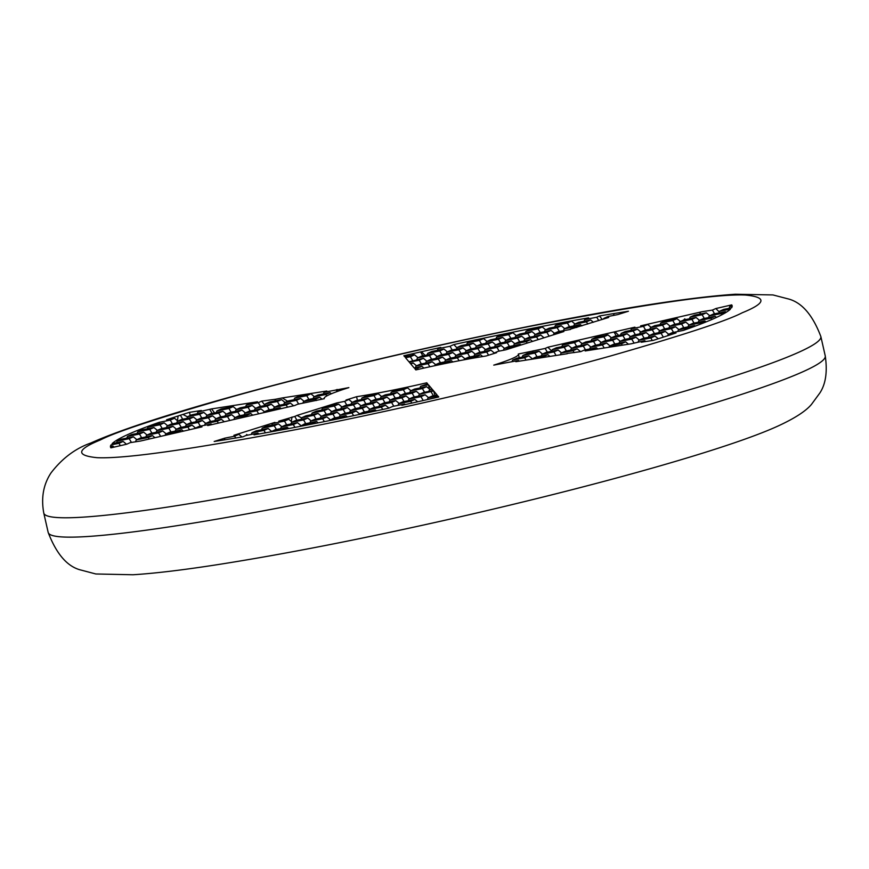 <?xml version="1.0" encoding="UTF-8"?>
<svg xmlns="http://www.w3.org/2000/svg" width="869" height="869" viewBox="0 0 869 869"><rect width="100%" height="100%" fill="white"/><g stroke="black" fill="none" stroke-linecap="round" stroke-linejoin="round"><path stroke-width="1.3" d="M566.968 353.487L580.85 351.608L584.316 350.044L596.308 347.665L592.115 349.566L585.13 350.946L631.035 343.831L644.733 340.681L641.289 342.234L653.13 340.398A318.749 23.995 -12.8 0 0 659.734 338.302L664.524 336.759A318.749 23.995 -12.8 0 0 676.06 332.925L668.163 334.489L672.356 332.599L683.349 330.416A318.749 23.995 -12.8 0 0 730.471 309.114L719.478 311.298L723.671 309.397L731.568 307.832A318.749 23.995 -12.8 0 0 732.187 306.17L729.743 306.648L732.1 305.595A318.749 23.995 -12.8 0 0 731.698 304.889L715.839 308.538L712.384 310.092L702.109 311.699L640.638 325.853L647.633 324.463L643.44 326.364L631.448 328.743L634.924 327.168L547.861 347.22L545.145 348.447L518.304 354.031A99.609 7.495 167.2 0 1 518.445 354.291A99.609 7.495 167.2 0 1 493.755 365.121L518.543 360.472L515.828 361.7L567.251 353.726M294.754 416.468L278.764 421.183L288.682 419.216L284.489 421.107L272.497 423.485L274.941 422.377L233.924 435.282L238.801 434.315L234.608 436.205L224.767 438.161L214.187 441.485A318.749 23.995 -12.8 0 0 221.823 440.279L227.689 439.334A318.749 23.995 -12.8 0 0 243.135 436.759L245.894 435.51L257.887 433.131L254.041 434.869A318.749 23.995 -12.8 0 0 388.769 408.18L392.614 406.442L404.606 404.063L401.836 405.312A318.749 23.995 -12.8 0 0 421.107 401.011L428.678 399.295A318.749 23.995 -12.8 0 0 438.769 396.981L437.878 395.927L428.037 397.883L432.23 395.982L437.107 395.015L433.653 390.931L419.216 394.407L423.409 392.516L433.327 390.55L432.208 389.236L429.482 389.768L431.784 388.736L428.428 384.771L420.672 386.303L427.657 383.859L426.766 382.805A99.609 7.495 167.2 0 1 356.583 396.709L346.025 400.033L348.817 399.479L344.624 401.38L336.857 402.912L297.057 415.425L294.754 416.468L296.959 420.183M570.118 329.242L608.691 317.446L603.814 318.412L608.007 316.522L617.859 314.567L628.439 311.243A318.749 23.995 -12.8 0 0 620.792 312.449L614.937 313.394A318.749 23.995 -12.8 0 0 599.491 315.968L596.721 317.218L584.739 319.586L588.585 317.848A318.749 23.995 -12.8 0 0 453.846 344.548L450.001 346.286L438.019 348.665L440.779 347.415A318.749 23.995 -12.8 0 0 421.508 351.717L413.948 353.433A318.749 23.995 -12.8 0 0 403.846 355.747L404.737 356.801L414.589 354.845L410.396 356.746L405.519 357.713L408.973 361.797L423.399 358.31L419.206 360.211L409.299 362.177L410.407 363.492L413.133 362.949L410.831 363.992L414.187 367.956L421.954 366.414L414.958 368.869L415.849 369.922A99.609 7.495 167.2 0 1 486.043 356.008L496.601 352.695L493.798 353.248L498.002 351.348L505.758 349.816L563.862 331.545L553.944 333.511L558.137 331.61L570.412 329.481M275.658 399.24L261.765 401.12L258.299 402.684L246.318 405.063L250.511 403.162L257.496 401.782L211.58 408.897L197.893 412.047L201.336 410.494L189.485 412.33A318.749 23.995 -12.8 0 0 182.881 414.426L178.102 415.969A318.749 23.995 -12.8 0 0 166.566 419.792L174.463 418.228L170.27 420.129L159.277 422.301A318.749 23.995 -12.8 0 0 127.873 434.511A318.749 23.995 -12.8 0 0 112.144 443.614L123.137 441.43L118.944 443.331L111.047 444.895A318.749 23.995 -12.8 0 0 110.439 446.557L112.872 446.069L110.526 447.133A318.749 23.995 -12.8 0 0 110.928 447.839L126.787 444.189L130.231 442.636L140.506 441.028L201.977 426.875L194.993 428.254L199.186 426.364L211.167 423.985L207.702 425.56L294.765 405.508L297.48 404.281L324.311 398.697A99.609 7.495 167.2 0 1 324.18 398.426A99.609 7.495 167.2 0 1 329.612 394.537A99.609 7.495 167.2 0 1 348.871 387.607L324.083 392.256L326.798 391.028L282.24 397.937L275.658 399.24L274.941 400.924M519.358 361.156L518.543 360.472M533.153 350.826L532.436 352.51M547.351 352.162L545.145 348.447M551.641 351.022L547.861 347.22M605.704 335.38L607.507 333.479M616.306 335.89L614.09 332.175M618.695 335.412L615.046 331.752M631.448 328.743L630.731 330.426M645.645 330.068L643.44 326.364M651.055 327.331L647.633 324.463M683.621 320.053L684.783 318.825L685.522 319.564M700.403 312.471L699.686 314.154M714.6 313.807L712.384 310.092M719.217 311.928L715.839 308.538M731.872 305.692L731.698 304.889M729.743 306.648L729.026 308.343M719.478 311.298L718.761 312.981M668.163 334.489L667.62 335.738M645.765 341.539L644.733 340.681M597.872 348.969L596.308 347.665M291.289 421.389L292.027 417.011M301.706 418L297.057 415.425M336.596 404.509L336.857 402.912M346.829 405.084L344.624 401.38M352.238 402.336L348.817 399.479M357.42 400.381L356.583 396.709M427.037 383.979L426.766 382.805M420.672 386.303L419.944 387.987M429.525 389.138L428.428 384.771M429.482 389.768L428.765 391.452M432.577 390.702L432.208 389.236M419.216 394.407L418.5 396.101M433.414 395.743L431.209 392.038M434.924 395.449L433.653 390.931M428.037 397.883L427.309 399.566M438.182 397.111L437.878 395.927M405.204 404.563L404.606 404.063M258.929 434.011L257.887 433.131M224.495 439.747L224.767 438.161M235.695 438.019L234.608 436.205M241.973 436.955L238.801 434.315M246.459 435.402L246.611 434.489L247.795 435.141M272.497 423.485L271.78 425.169M286.694 424.822L284.489 421.107M292.103 422.073L288.682 419.216M553.944 333.511L553.368 334.837M418.369 369.347L417.761 368.315M423.942 368.087L421.954 366.414M416.566 365.816L413.133 362.949M421.422 363.915L419.206 360.211M426.831 361.167L423.399 358.31M412.601 360.45L410.396 356.746M418.011 357.702L414.589 354.845M413.948 353.433L411.971 355.367M422.866 355.812L420.661 352.108M425.071 355.378L421.508 351.717M438.019 348.665L437.303 350.348M452.217 350.001L450.001 346.286M456.942 347.85L453.846 344.548M584.739 319.586L584.011 321.269M598.73 320.585L596.721 317.218M602.239 319.477L599.491 315.968M614.079 313.774L613.362 315.458M622.193 313.198L620.792 312.449M603.814 318.412L603.531 319.075M261.765 401.12L264.828 405.204M287.682 401.25L282.24 397.937M324.083 392.256L323.355 393.939M337.063 391.561L336.064 389.877M338.302 391.115L337.042 389.431M211.895 424.593L211.167 423.985M114.111 447.111L112.872 446.069M111.047 444.895L111.319 446.384M120.346 445.678L118.944 443.331M126.516 444.255L123.137 441.43M159.277 422.301L159.146 423.876M172.475 423.833L170.27 420.129M177.884 421.085L174.463 418.228M178.102 415.969L177.45 420.726M182.74 419.195L180.535 415.491M187.541 416.881L182.881 414.426M189.485 412.33L190.213 415.512M197.893 412.047L197.165 413.731M212.09 413.383L209.874 409.668M214.567 412.884L211.58 408.897M246.318 405.063L245.59 406.746M260.504 406.388L258.299 402.684M549.979 356.399L547.883 354.661L535.901 357.029L531.567 359.255M544.135 357.311L543.69 356.551L531.709 358.93M582.1 343.592L578.678 340.735L566.697 343.114L562.493 345.004L561.776 346.688M684.783 318.825L685.25 319.618M695.254 326.125L694.603 325.582L690.616 327.83M690.41 327.483L678.428 329.851L677.701 331.534M726.18 312.319L725.398 311.667L713.406 314.035L709.213 315.936L708.496 317.619M725.398 311.667L721.205 313.557L721.911 314.741M341.973 406.974L338.552 404.118L326.559 406.496L322.366 408.387L321.649 410.07M430.003 389.529L426.581 386.672L414.6 389.051L410.407 390.941L409.679 392.636M426.581 386.672L422.388 388.573L424.604 392.277M288.714 428.558L287.226 427.32L275.245 429.699L270.932 431.85M376.418 410.841L375.256 409.875L371.182 411.96M371.063 411.776L358.908 414.556M283.251 429.579L271.052 431.589M246.611 434.489L247.089 435.271M521.052 345.004L520.249 344.33L516.229 346.525M516.056 346.231L504.063 348.61L503.347 350.294M435.641 364.632L432.219 361.776L420.227 364.154L416.034 366.045L415.317 367.739M429.873 366.772L428.026 363.676L416.034 366.045M574.996 323.996L571.574 321.139L567.381 323.029L569.586 326.744M486.966 341.441L483.544 338.573L471.552 340.952L467.359 342.853L466.642 344.537M571.574 321.139L559.582 323.507L555.389 325.408L554.672 327.092M314.339 396.655L310.917 393.798L306.724 395.688L308.929 399.403M310.917 393.798L298.925 396.177L294.732 398.067L294.015 399.751M281.208 408.626L280.122 407.713L276.049 409.82M275.929 409.614L263.937 411.993L263.655 412.666M131.415 442.397L129.209 438.682L117.228 441.061L116.5 442.745M136.824 439.649L133.402 436.792L121.421 439.171L117.228 441.061M167.619 425.734L164.198 422.866L152.205 425.245L148.012 427.146L147.295 428.83M547.883 354.661L543.69 356.551M580.59 351.652L577.222 348.838L573.029 350.739L574.17 352.651M573.029 350.739L561.048 353.118L560.331 354.791M577.222 348.838L565.241 351.217L561.048 353.118M620.26 341.245L616.838 338.389L612.645 340.279L614.85 343.994M612.645 340.279L600.653 342.658L599.936 344.341M616.838 338.389L604.846 340.767L600.653 342.658M639.345 340.072L635.912 337.215L631.72 339.106L633.935 342.82M631.72 339.106L619.738 341.484L619.01 343.168M635.912 337.215L623.931 339.583L619.738 341.484M668.685 334.261L665.263 331.393L661.07 333.294L663.275 336.998M661.07 333.294L649.078 335.673L648.361 337.357M665.263 331.393L653.271 333.772L649.078 335.673M699.48 320.335L696.058 317.478L684.066 319.857L679.873 321.747L679.156 323.431M696.058 317.478L691.865 319.368L694.07 323.083M691.865 319.368L679.873 321.747M670.129 326.147L666.708 323.29L654.726 325.669L650.533 327.559L649.806 329.242M666.708 323.29L662.515 325.191L664.731 328.895M662.515 325.191L650.533 327.559M630.525 336.607L627.103 333.75L615.111 336.118L610.918 338.019L610.201 339.703M627.103 333.75L622.91 335.64L625.115 339.355M622.91 335.64L610.918 338.019M611.45 337.78L608.018 334.923L596.036 337.302L591.843 339.192L591.126 340.876M608.018 334.923L603.825 336.814L606.041 340.529M603.825 336.814L591.843 339.192M532.23 358.691L528.808 355.834L524.615 357.724L526.038 360.114M524.615 357.724L512.623 360.103L511.906 361.786M528.808 355.834L516.816 358.213L512.623 360.103M542.495 354.052L539.073 351.195L527.081 353.564L522.888 355.464L522.171 357.148M539.073 351.195L534.88 353.086L537.085 356.801M534.88 353.086L522.888 355.464M561.57 352.879L558.148 350.022L553.955 351.912L556.062 355.454M553.955 351.912L541.974 354.291L541.246 355.975M558.148 350.022L546.166 352.39L541.974 354.291M571.835 348.241L568.413 345.373L556.432 347.752L552.239 349.653L551.511 351.337M568.413 345.373L564.22 347.274L566.425 350.978M564.22 347.274L552.239 349.653M601.185 342.419L597.753 339.562L585.771 341.941L581.578 343.831L580.861 345.514M597.753 339.562L593.56 341.463L595.776 345.167M593.56 341.463L581.578 343.831M640.79 331.969L637.368 329.112L625.376 331.48L621.183 333.381L620.466 335.065M637.368 329.112L633.175 331.002L635.38 334.717M633.175 331.002L621.183 333.381M659.875 330.796L656.443 327.928L644.461 330.307L640.268 332.208L639.541 333.892M656.443 327.928L652.25 329.829L654.466 333.533M652.25 329.829L640.268 332.208M680.394 321.508L676.973 318.651L664.991 321.03L660.798 322.92L660.071 324.604M676.973 318.651L672.78 320.552L674.996 324.256M672.78 320.552L660.798 322.92M689.215 324.973L685.793 322.117L673.801 324.495L669.608 326.386L668.891 328.069M685.793 322.117L681.6 324.018L683.805 327.722M681.6 324.018L669.608 326.386M709.745 315.697L706.323 312.84L694.331 315.208L690.138 317.109L689.421 318.793M706.323 312.84L702.119 314.73L704.335 318.445M702.119 314.73L690.138 317.109M716.48 317.424L715.133 316.305L703.14 318.673L698.948 320.574L698.231 322.258M715.133 316.305L710.94 318.195L711.744 319.542M710.94 318.195L698.948 320.574M706.052 321.932L704.868 320.943L700.675 322.833L701.261 323.833M700.675 322.833L688.683 325.212L687.966 326.896M704.868 320.943L692.875 323.322L688.683 325.212M658.267 338.769L654.998 336.042L650.805 337.932L652.337 340.518M650.805 337.932L638.813 340.311L638.096 341.995M654.998 336.042L643.006 338.41L638.813 340.311M678.95 329.612L675.528 326.755L671.335 328.656L673.54 332.36M671.335 328.656L659.343 331.024L658.626 332.718M675.528 326.755L663.536 329.134L659.343 331.024M628.483 344.222L625.647 341.854L621.454 343.744L622.313 345.178M621.454 343.744L609.473 346.123L608.995 347.242M625.647 341.854L613.666 344.233L609.473 346.123M649.61 335.434L646.178 332.577L641.985 334.467L644.201 338.182M641.985 334.467L630.003 336.846L629.275 338.53M646.178 332.577L634.196 334.945L630.003 336.846M609.995 345.884L606.573 343.027L602.38 344.928L604.205 347.991M602.38 344.928L590.388 347.296L589.671 348.98M606.573 343.027L594.581 345.406L590.388 347.296M590.92 347.057L587.487 344.2L583.295 346.101L585.51 349.805M583.295 346.101L571.313 348.469L570.596 350.153M587.487 344.2L575.506 346.579L571.313 348.469M694.603 325.582L682.621 327.961L678.428 329.851M721.205 313.557L709.213 315.936M578.678 340.735L574.485 342.636L576.69 346.34M574.485 342.636L562.493 345.004M338.552 404.118L334.359 406.019L322.366 408.387M334.359 406.019L336.564 409.723M361.059 405.801L357.626 402.944L345.645 405.323L341.452 407.213L340.735 408.897M357.626 402.944L353.433 404.845L355.649 408.549M353.433 404.845L341.452 407.213M340.529 415.089L337.096 412.221L325.115 414.6L320.922 416.501L320.205 418.185M337.096 412.221L332.903 414.122L335.119 417.826M332.903 414.122L320.922 416.501M318.195 422.855L316.577 421.508L304.584 423.876L300.131 426.386M316.577 421.508L312.373 423.399L312.699 423.942M312.373 423.399L300.392 425.777M331.708 411.624L328.286 408.756L316.305 411.135L312.101 413.036L311.384 414.719M328.286 408.756L324.094 410.657L326.299 414.361M324.094 410.657L312.101 413.036M311.178 420.9L307.756 418.043L295.775 420.411L291.582 422.312L290.854 423.996M307.756 418.043L303.563 419.933L305.769 423.648M303.563 419.933L291.582 422.312M271.573 431.35L268.152 428.493L256.159 430.872L251.967 432.762L251.25 434.446M268.152 428.493L263.959 430.394L265.425 432.849M263.959 430.394L251.967 432.762M428.558 397.644L425.137 394.787L413.144 397.155L408.951 399.056L408.234 400.739M425.137 394.787L420.944 396.677L423.149 400.392M420.944 396.677L408.951 399.056M388.954 408.093L385.521 405.236L373.54 407.615L369.347 409.505L368.619 411.189M385.521 405.236L381.328 407.126L382.729 409.484M381.328 407.126L369.347 409.505M409.484 398.817L406.051 395.96L394.07 398.328L389.877 400.229L389.149 401.912M406.051 395.96L401.858 397.85L404.074 401.565M401.858 397.85L389.877 400.229M347.415 416.946L345.916 415.686L333.924 418.065L329.46 420.607M345.916 415.686L341.723 417.587L342.006 418.054M341.723 417.587L329.731 419.966M369.868 409.266L366.446 406.41L354.454 408.788L350.261 410.679L349.544 412.362M366.446 406.41L362.254 408.311L364.459 412.015M362.254 408.311L350.261 410.679M390.398 399.99L386.977 397.133L374.984 399.501L370.791 401.402L370.075 403.086M386.977 397.133L382.784 399.023L384.989 402.738M382.784 399.023L370.791 401.402M371.324 401.163L367.891 398.306L355.91 400.685L351.717 402.575L351 404.259M367.891 398.306L363.698 400.196L365.914 403.911M363.698 400.196L351.717 402.575M381.589 396.525L378.156 393.668L366.175 396.036L361.982 397.937L361.265 399.621M378.156 393.668L373.963 395.558L376.179 399.273M373.963 395.558L361.982 397.937M410.928 390.713L407.507 387.846L395.514 390.224L391.322 392.125L390.605 393.809M407.507 387.846L403.314 389.746L405.519 393.451M403.314 389.746L391.322 392.125M400.663 395.352L397.242 392.495L385.249 394.863L381.056 396.764L380.34 398.447M397.242 392.495L393.049 394.385L395.254 398.1M393.049 394.385L381.056 396.764M380.133 404.628L376.712 401.771L364.719 404.15L360.526 406.04L359.809 407.724M376.712 401.771L372.519 403.661L374.724 407.376M372.519 403.661L360.526 406.04M359.603 413.905L356.181 411.048L344.189 413.427L339.996 415.317L339.279 417.001M356.181 411.048L351.988 412.949L353.607 415.664M351.988 412.949L339.996 415.317M419.738 394.178L416.316 391.311L404.335 393.69L400.142 395.591L399.414 397.274M416.316 391.311L412.123 393.212L414.339 396.916M412.123 393.212L400.142 395.591M399.219 403.455L395.786 400.598L383.805 402.966L379.612 404.867L378.884 406.551M395.786 400.598L391.593 402.488L393.809 406.203M391.593 402.488L379.612 404.867M417.696 401.782L414.871 399.425L402.879 401.793L398.686 403.694L397.969 405.378M414.871 399.425L410.679 401.315L411.743 403.107M410.679 401.315L398.686 403.694M281.838 426.712L278.417 423.855L266.425 426.234L262.232 428.124L261.515 429.807M278.417 423.855L274.224 425.756L276.429 429.46M274.224 425.756L262.232 428.124M300.913 425.538L297.491 422.682L285.51 425.06L281.317 426.951L280.589 428.634M297.491 422.682L293.298 424.572L294.96 427.374M293.298 424.572L281.317 426.951M321.443 416.262L318.021 413.405L306.04 415.773L301.847 417.674L301.119 419.358M318.021 413.405L313.828 415.295L316.034 419.01M313.828 415.295L301.847 417.674M330.263 419.727L326.831 416.87L314.85 419.238L310.657 421.139L309.94 422.823M326.831 416.87L322.638 418.76L324.354 421.628M322.638 418.76L310.657 421.139M350.794 410.44L347.361 407.583L335.38 409.962L331.187 411.852L330.47 413.535M347.361 407.583L343.168 409.484L345.384 413.188M343.168 409.484L331.187 411.852M287.226 427.32L283.033 429.221M375.256 409.875L363.275 412.254L359.082 414.144M422.388 388.573L410.407 390.941M504.063 348.61L508.256 346.709L520.249 344.33M514.861 343.722L511.439 340.865L507.246 342.766L509.451 346.47M507.246 342.766L495.254 345.145L494.537 346.829M511.439 340.865L499.447 343.244L495.254 345.145M535.391 334.446L531.958 331.589L527.765 333.49L529.981 337.194M527.765 333.49L515.784 335.858L515.067 337.541M531.958 331.589L519.977 333.968L515.784 335.858M544.037 337.78L540.779 335.054L536.586 336.955L538.172 339.616M536.586 336.955L524.594 339.323L523.877 341.006M540.779 335.054L528.786 337.433L524.594 339.323M564.731 328.634L561.309 325.777L557.116 327.667L559.321 331.382M557.116 327.667L545.124 330.046L544.407 331.73M561.309 325.777L549.317 328.145L545.124 330.046M593.408 322.258L590.648 319.955L586.456 321.856L587.759 324.028M586.456 321.856L574.474 324.235L573.746 325.918M590.648 319.955L578.667 322.334L574.474 324.235M431.687 359.277L429.471 355.573L417.489 357.941L416.772 359.625M437.096 356.529L433.664 353.672L421.682 356.051L417.489 357.941M433.664 353.672L429.471 355.573M461.026 353.466L458.821 349.751L446.829 352.13L446.112 353.813M466.436 350.718L463.014 347.861L451.022 350.229L446.829 352.13M463.014 347.861L458.821 349.751M510.896 338.367L508.691 334.663L496.71 337.031L495.982 338.714M516.305 335.619L512.884 332.762L500.902 335.141L496.71 337.031M512.884 332.762L508.691 334.663M490.377 347.654L488.161 343.939L476.179 346.318L475.452 348.002M495.775 344.906L492.354 342.049L480.372 344.417L476.179 346.318M492.354 342.049L488.161 343.939M499.186 351.119L496.981 347.404L484.989 349.783L484.272 351.467M504.596 348.371L501.174 345.514L489.182 347.882L484.989 349.783M501.174 345.514L496.981 347.404M527.201 343.07L526.321 341.593L514.329 343.961L513.612 345.645M532.545 341.387L530.514 339.692L518.521 342.071L514.329 343.961M530.514 339.692L526.321 341.593M494.331 353.01L490.909 350.153L486.716 352.043L488.595 355.204M486.716 352.043L474.724 354.422L474.007 356.105M490.909 350.153L478.917 352.521L474.724 354.422M482.729 356.54L480.644 354.791L476.451 356.681L476.929 357.496M476.451 356.681L464.459 359.06L464.144 359.788M480.644 354.791L468.652 357.17L464.459 359.06M459.093 360.744L457.366 357.865L445.384 360.233L444.656 361.917M464.991 358.821L461.558 355.964L449.577 358.343L445.384 360.233M461.558 355.964L457.366 357.865M447.437 363.057L447.101 362.503L435.119 364.871L434.761 365.708M452.912 361.96L451.293 360.602L439.312 362.981L435.119 364.871M451.293 360.602L447.101 362.503M469.847 356.931L467.631 353.216L455.649 355.595L454.921 357.278M475.256 354.183L471.824 351.326L459.842 353.705L455.649 355.595M471.824 351.326L467.631 353.216M440.496 362.742L438.291 359.038L426.299 361.406L425.582 363.09M445.906 359.994L442.484 357.137L430.492 359.516L426.299 361.406M442.484 357.137L438.291 359.038M480.112 352.293L477.896 348.578L465.914 350.957L465.187 352.64M485.51 349.544L482.089 346.688L470.107 349.056L465.914 350.957M482.089 346.688L477.896 348.578M500.631 343.005L498.426 339.301L486.444 341.68L485.717 343.364M506.04 340.257L502.619 337.4L490.637 339.779L486.444 341.68M502.619 337.4L498.426 339.301M450.761 358.104L448.556 354.389L436.564 356.768L435.847 358.452M456.171 355.356L452.749 352.499L440.757 354.878L436.564 356.768M452.749 352.499L448.556 354.389M471.291 348.827L469.086 345.112L457.094 347.491L456.377 349.175M476.701 346.079L473.279 343.222L461.287 345.59L457.094 347.491M473.279 343.222L469.086 345.112M441.952 354.639L439.736 350.924L427.754 353.303L427.037 354.986M447.361 351.891L443.929 349.034L431.947 351.413L427.754 353.303M443.929 349.034L439.736 350.924M581.904 325.875L580.383 324.604L576.19 326.494L576.777 327.483M576.19 326.494L564.209 328.873L563.481 330.557M580.383 324.604L568.402 326.972L564.209 328.873M554.465 333.272L551.044 330.416L546.851 332.306L549.056 336.021M546.851 332.306L534.859 334.684L534.142 336.368M551.044 330.416L539.052 332.794L534.859 334.684M545.656 329.807L542.223 326.95L538.03 328.84L540.246 332.555M538.03 328.84L526.049 331.219L525.332 332.903M542.223 326.95L530.242 329.329L526.049 331.219M525.126 339.084L521.704 336.227L517.5 338.128L519.716 341.832M517.5 338.128L505.519 340.496L504.802 342.18M521.704 336.227L509.712 338.606L505.519 340.496M567.381 323.029L555.389 325.408M483.544 338.573L479.351 340.474L481.556 344.178M479.351 340.474L467.359 342.853M432.219 361.776L428.026 363.676M274.734 407.116L271.313 404.248L259.32 406.627L255.128 408.528L254.411 410.211M271.313 404.248L267.109 406.149L269.325 409.853M267.109 406.149L255.128 408.528M255.649 408.289L252.227 405.432L240.246 407.8L236.053 409.701L235.325 411.385M252.227 405.432L248.034 407.322L250.239 411.037M248.034 407.322L236.053 409.701M216.044 418.739L212.623 415.882L200.63 418.261L196.437 420.151L195.721 421.834M212.623 415.882L208.43 417.783L210.635 421.487M208.43 417.783L196.437 420.151M236.574 409.462L233.153 406.605L221.16 408.973L216.968 410.874L216.251 412.558M233.153 406.605L228.96 408.495L231.165 412.21M228.96 408.495L216.968 410.874M186.705 424.55L183.272 421.693L171.291 424.072L167.098 425.962L166.381 427.657M183.272 421.693L179.079 423.594L181.295 427.298M179.079 423.594L167.098 425.962M207.235 415.273L203.802 412.417L191.821 414.795L187.628 416.685L186.911 418.369M203.802 412.417L199.609 414.307L201.825 418.022M199.609 414.307L187.628 416.685M157.354 430.372L153.932 427.515L141.94 429.883L137.747 431.784L137.03 433.468M153.932 427.515L149.74 429.405L151.945 433.12M149.74 429.405L137.747 431.784M160.646 436.39L158.549 432.871L146.568 435.25L145.851 436.933M166.175 433.837L162.742 430.981L150.761 433.349L146.568 435.25M162.742 430.981L158.549 432.871M189.496 429.742L187.9 427.059L175.907 429.438L175.19 431.122M195.514 428.015L192.092 425.158L180.1 427.537L175.907 429.438M192.092 425.158L187.9 427.059M229.72 420.314L227.504 416.599L215.523 418.977L214.795 420.661M235.119 417.565L231.697 414.709L219.716 417.087L215.523 418.977M231.697 414.709L227.504 416.599M247.198 416.457L246.59 415.425L234.597 417.804L233.88 419.488M252.749 415.176L250.783 413.535L238.79 415.903L234.597 417.804M250.783 413.535L246.59 415.425M331.371 393.766L329.992 392.625L318.011 394.993L313.818 396.894L313.09 398.578M329.992 392.625L325.799 394.515L326.679 395.992M325.799 394.515L313.818 396.894M316.359 400.533L315.534 399.153L303.553 401.532L302.836 403.216M322.073 399.219L319.727 397.263L307.745 399.642L303.553 401.532M319.727 397.263L315.534 399.153M293.613 405.769L290.387 403.075L278.395 405.454L274.202 407.344L273.485 409.027M290.387 403.075L286.194 404.976L287.509 407.181M286.194 404.976L274.202 407.344M304.074 401.293L300.652 398.436L288.66 400.815L284.467 402.705L283.75 404.389M300.652 398.436L296.459 400.337L298.664 404.042M296.459 400.337L284.467 402.705M258.658 413.818L256.855 410.787L244.862 413.166L244.146 414.85M264.469 411.754L261.048 408.897L249.055 411.265L244.862 413.166M261.048 408.897L256.855 410.787M218.347 423.105L217.239 421.248L205.258 423.616L204.53 425.299M224.289 421.737L221.432 419.347L209.451 421.726L205.258 423.616M221.432 419.347L217.239 421.248M200.37 426.125L198.165 422.421L186.172 424.789L185.455 426.473M205.779 423.377L202.358 420.52L190.365 422.899L186.172 424.789M202.358 420.52L198.165 422.421M178.047 432.382L177.634 431.697L165.642 434.076L165.088 435.369M183.435 431.143L181.827 429.807L169.835 432.175L165.642 434.076M181.827 429.807L177.634 431.697M171.03 431.947L168.814 428.232L156.833 430.611L156.116 432.295M176.44 429.199L173.007 426.331L161.026 428.71L156.833 430.611M173.007 426.331L168.814 428.232M149.196 439.03L148.284 437.509L136.303 439.888L135.586 441.571M154.975 437.694L152.477 435.619L140.496 437.998L136.303 439.888M152.477 435.619L148.284 437.509M141.68 437.759L139.475 434.044L127.482 436.423L126.765 438.106M147.089 435.011L143.667 432.154L131.675 434.522L127.482 436.423M143.667 432.154L139.475 434.044M196.97 419.912L193.537 417.055L181.556 419.434L177.363 421.324L176.646 423.007M193.537 417.055L189.344 418.956L191.56 422.66M189.344 418.956L177.363 421.324M226.309 414.1L222.888 411.243L210.895 413.622L206.703 415.512L205.986 417.196M222.888 411.243L218.695 413.133L220.9 416.848M218.695 413.133L206.703 415.512M245.384 412.927L241.962 410.07L229.981 412.438L225.788 414.339L225.06 416.023M241.962 410.07L237.769 411.96L239.985 415.675M237.769 411.96L225.788 414.339M284.999 402.466L281.567 399.61L269.586 401.989L265.393 403.879L264.676 405.562M281.567 399.61L277.374 401.511L279.59 405.215M277.374 401.511L265.393 403.879M164.198 422.866L160.005 424.767L162.21 428.471M160.005 424.767L148.012 427.146M133.402 436.792L129.209 438.682M280.122 407.713L268.13 410.092L263.937 411.993M306.724 395.688L294.732 398.067M48.175 532.436C56.648 554.465 67.717 567.033 81.382 570.162L95.807 573.974L133.011 574.757C154.649 573.399 182.512 570.075 216.598 564.796C285.282 554.053 364.871 538.422 455.378 517.902C598.535 485.304 729.243 448.48 778.179 425.951C794.711 418.326 805.802 411.156 811.45 404.433L819.858 392.984C825.756 384.011 827.549 371.65 825.246 355.888A398.436 29.991 167.2 0 1 803.51 371.476A398.436 29.991 167.2 0 1 374.919 488.476A398.436 29.991 167.2 0 1 48.175 532.436L43.776 513.068A398.436 29.991 167.2 0 0 370.52 469.108A398.436 29.991 167.2 0 0 799.111 352.108A398.436 29.991 167.2 0 0 820.847 336.52C812.493 314.513 801.359 301.912 787.423 298.708L772.921 294.928L735.293 294.243C667.631 298.751 543.494 321.639 415.816 350.555C274.506 382.751 144.102 418.934 90.854 443.005C75.429 448.404 62.133 458.387 50.978 472.953C43.385 484.489 40.984 497.861 43.776 513.068M742.256 312.764C727.027 320.737 683.175 335.13 610.701 355.932C537.346 376.592 417.544 405.725 309.038 427.113C196.296 448.773 125.679 458.962 97.187 457.691C75.505 455.541 76.57 449.631 100.359 439.964C115.588 431.991 159.44 417.598 231.914 396.796C305.28 376.136 425.071 347.003 533.577 325.614C646.33 303.954 716.947 293.755 745.428 295.036C767.11 297.187 766.056 303.096 742.256 312.764M825.246 355.888L820.847 336.52M519.227 357.735L518.445 354.291"/></g></svg>
